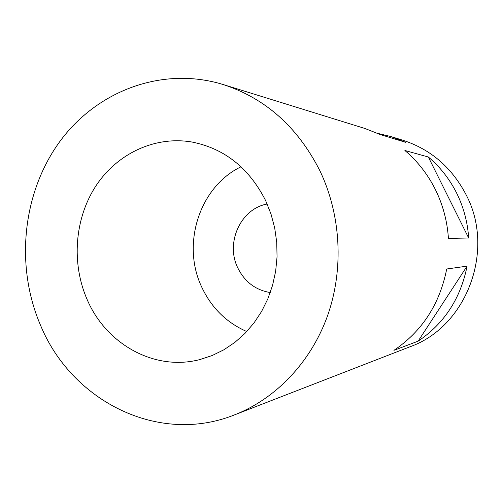 <?xml version="1.0" encoding="UTF-8"?>
<svg xmlns="http://www.w3.org/2000/svg" width="503" height="503" viewBox="0 0 503 503"><rect width="100%" height="100%" fill="white"/><g stroke="black" fill="none" stroke-linecap="round" stroke-linejoin="round"><path stroke-width="0.75" d="M87.17 299.612C106.196 344.304 154.748 371.453 199.861 359.563L212.128 355.546L223.866 349.799L234.87 342.392L244.942 333.439L253.902 323.077L261.585 311.476L267.848 298.82L272.563 285.339L275.657 271.255L277.052 256.819L276.732 242.289L274.695 227.922L270.979 213.97L265.666 200.672C249.167 168.184 224.709 148.655 192.278 142.085C155.031 135.546 116.929 153.679 95.715 186.217C74.557 218.843 71.275 263.434 87.17 299.612M241.031 166.776C199.37 186.77 181.137 244.32 201.797 287.232C211.543 307.899 226.539 322.662 246.772 331.534M267.181 204.023C240.711 208.626 225.243 242.786 237.787 267.892C244.735 281.875 255.568 290.099 270.268 292.557M223.005 84.485C162.016 65.811 96.387 91.03 59.335 142.204C22.289 193.536 15.103 266.326 40.592 325.428C71.822 401.193 158.615 445.362 234.517 414.881C275.789 398.772 310.81 362.298 327.51 315.865C343.989 269.356 341.103 214.963 319.839 170.643C297.606 126.957 265.326 98.236 223.005 84.485L364.794 128.441L380.488 134.628L405.688 142.336L391.108 136.596L377.929 133.427M234.517 414.881L409.983 346.768C466.545 326.875 495.7 250.211 465.979 194.51C451.725 167.398 430.656 149.297 402.784 140.218L391.108 136.596M468.67 238.001L448.425 238.416C447.28 221.144 442.929 204.847 435.365 189.512C427.707 174.245 417.553 161.237 404.896 150.491L428.342 157.005L468.67 238.001C467.614 222.106 463.584 207.098 456.586 192.976C449.493 178.917 440.081 166.921 428.342 157.005M467.073 266.15L446.708 268.998C439.729 304.133 422.136 331.244 393.931 350.346L418.119 341.166C444.3 323.492 460.616 298.486 467.073 266.15L418.119 341.166"/></g></svg>
